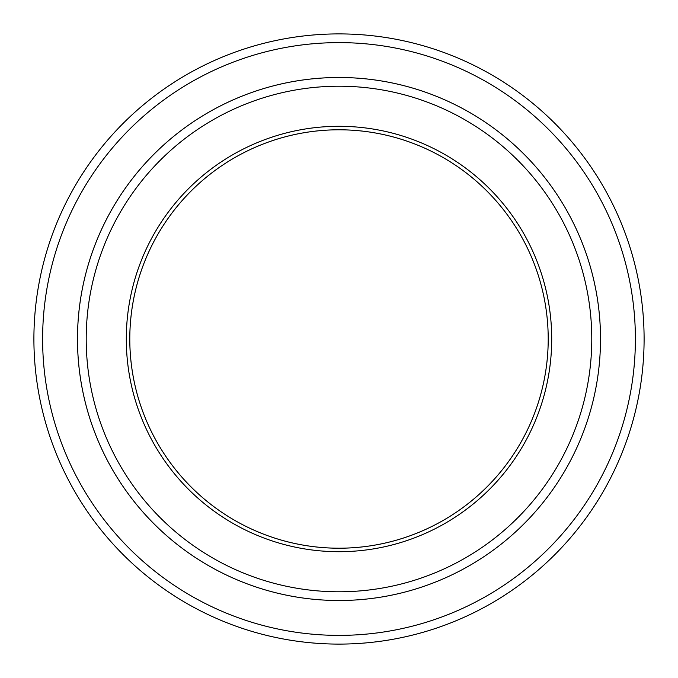 <?xml version="1.0" encoding="UTF-8"?>
<svg xmlns="http://www.w3.org/2000/svg" width="678" height="678" viewBox="0 0 678 678"><rect width="100%" height="100%" fill="white"/><g stroke="black" fill="none" stroke-linecap="round" stroke-linejoin="round"><path stroke-width="1.02" d="M42.621 339A296.379 296.379 0 0 0 487.194 595.674A296.379 296.379 0 0 0 487.194 82.326A296.379 296.379 0 0 0 42.621 339M126.303 339A212.697 212.697 0 0 0 445.353 523.204A212.697 212.697 0 0 0 445.353 154.796A212.697 212.697 0 0 0 126.303 339M86.208 339A252.792 252.792 0 0 0 465.396 557.918A252.792 252.792 0 0 0 465.396 120.082A252.792 252.792 0 0 0 86.208 339M644.1 339A305.1 305.1 0 0 0 339 33.9A305.1 305.1 0 0 0 33.9 339A305.1 305.1 0 0 0 339 644.1A305.1 305.1 0 0 0 644.1 339M600.505 339A261.505 261.505 0 0 0 339 77.495A261.505 261.505 0 0 0 77.495 339A261.505 261.505 0 0 0 339 600.505A261.505 261.505 0 0 0 600.505 339A261.513 261.513 0 0 1 208.239 565.477A261.513 261.513 0 0 1 208.239 112.523A261.513 261.513 0 0 1 600.513 339M548.205 339A209.205 209.205 0 0 1 234.402 520.179A209.205 209.205 0 0 1 234.402 157.821A209.205 209.205 0 0 1 548.205 339A209.214 209.214 0 0 0 339 129.786A209.214 209.214 0 0 0 129.786 339A209.214 209.214 0 0 0 339 548.214A209.214 209.214 0 0 0 548.214 339"/></g></svg>
